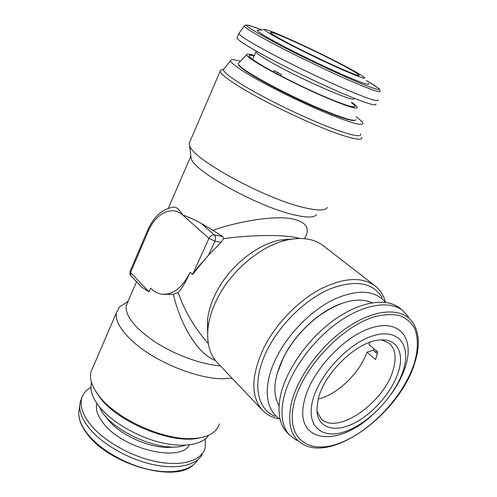 <?xml version="1.0" encoding="UTF-8"?>
<svg xmlns="http://www.w3.org/2000/svg" width="497" height="497" viewBox="0 0 497 497"><rect width="100%" height="100%" fill="white"/><g stroke="black" fill="none" stroke-linecap="round" stroke-linejoin="round"><path stroke-width="0.75" d="M334.829 61.162C349.366 68.654 357.393 73.283 358.921 75.053C362.27 78.594 322.174 60.858 292.888 45.637C279.625 38.747 272.188 34.461 270.579 32.777C266.908 28.901 306.68 46.619 334.829 61.162M289.813 44.5C273.164 35.827 264.721 30.864 264.497 29.609C264.416 27.31 307.146 46.513 337.32 62.088C352.174 69.729 361.151 74.817 364.258 77.352C366.419 79.563 359.573 77.228 343.725 70.35C326.355 62.641 308.382 54.024 289.813 44.5M368.165 83.347C370.694 85.969 363.127 83.496 345.465 75.923C328.256 68.437 303.686 56.683 285.123 47.035C266.554 37.3 257.241 31.733 257.197 30.323L258.322 30.218M377.975 99.804C378.987 102.339 368.457 98.946 346.378 89.634C324.864 80.421 295.187 66.225 272.884 54.459C251.83 43.258 240.48 36.312 238.833 33.628L239.281 32.864M375.912 103.954C376.863 106.613 366.295 103.339 344.204 94.132C322.696 85.018 293.062 70.866 270.822 59.062C249.836 47.824 238.548 40.797 236.957 37.996L237.299 37.2M280.861 75.848L281.451 74.55L274.04 70.58L273.437 71.91M81.868 397.848L80.228 401.955L79.7 406.012C79.601 412.51 82.539 419.617 88.522 427.339C101.053 443.355 127.145 458.7 151.74 464.297C176.373 469.92 196.309 465.434 202.18 454.587M90.889 387.337C85.987 390.089 82.9 393.885 81.626 398.718C79.862 406.061 82.645 414.492 89.982 424.009C103.221 440.864 131.575 456.898 157.164 461.8C182.803 466.758 201.9 460.384 205.174 447.896L205.36 438.894M99.456 406.77C108.073 429.992 162.053 454.096 185.114 445.237M351.472 102.78C353.684 104.426 354.839 105.588 354.945 106.277C354.249 108.271 342.893 104.525 320.882 95.051C299.983 85.888 274.642 73.084 260.826 64.753C254.073 60.665 250.215 57.863 249.245 56.341C248.488 55.005 250.115 54.869 254.122 55.925M351.677 102.351C354.752 104.451 356.591 105.998 357.194 107.004C358.082 109.93 346.875 106.439 323.572 96.524C301.375 86.882 273.654 72.935 258.807 63.964C250.935 59.193 246.854 56.111 246.562 54.732C246.481 53.614 249.065 53.869 254.321 55.484M355.958 119.777C354.069 121.802 340.911 117.621 316.49 107.234C293.311 97.17 265.765 83.129 250.855 73.829C244.058 69.586 239.976 66.517 238.61 64.629L238.15 63.622L238.902 62.827M238.398 64.306L238.858 65.293C240.213 67.17 244.269 70.22 251.01 74.438C265.398 83.415 291.59 96.828 314.21 106.749C338.09 117.025 351.702 121.548 355.051 120.324M360.549 133.867C362.624 138.439 345.993 134.426 318.03 122.716C290.149 111.061 255.533 93.43 237.628 81.85C228.322 75.805 223.588 71.767 223.426 69.723L224.284 68.636M361.754 137.476C362.456 140.527 355.417 139.601 340.619 134.699C312.737 125.505 258.223 99.257 234.615 83.626C225.47 77.638 220.643 73.537 220.134 71.307L220.252 70.425L222.221 69.667M356.057 116.814C359.884 119.535 362.139 121.566 362.816 122.921C363.692 126.785 350.105 122.896 322.056 111.241C295.274 99.829 261.944 82.943 244.518 72.015C235.46 66.312 230.794 62.554 230.515 60.74C230.471 59.18 233.764 59.348 240.399 61.243M275.052 416.312C256.172 408.845 251.488 380.814 267.411 349.633C280.302 323.876 305.624 299.356 329.697 289.055C355.231 279.432 372.769 282.308 382.299 297.691M280.041 419.058C272.977 417.958 267.15 415.045 262.571 410.317C250.569 396.6 250.966 375.8 263.758 347.919C275.549 324.348 297.43 301.524 319.751 289.428C343.396 277.581 361.835 276.394 375.08 285.874C380.242 289.962 383.727 295.46 385.535 302.381M280.028 419.008C264.864 410.081 262.503 384.516 276.854 356.647C288.906 332.872 311.818 310.004 334.164 299.275C357.865 288.987 374.968 290.018 385.479 302.375M95.815 391.443L99.512 397.004C117.547 422.549 173.111 444.958 199.427 437.863M92.958 367.302L90.926 372.042C89.646 377.465 91.156 383.734 95.455 390.835L98.394 395.084C115.006 418.288 162.842 440.367 192.215 438.54C198.204 438.317 203.304 437.372 207.522 435.701C214.008 433.036 217.941 429.079 219.32 423.835M91.349 383.156L90.883 387.411C90.994 392.804 93.43 398.718 98.195 405.148C109.508 420.319 134.389 435.639 158.419 441.932C182.474 448.257 202.447 445.032 208.622 435.242M190.836 155.89L191.128 158.22C192.985 171.018 260.254 208.044 295.696 215.207C307.718 217.81 314.669 217.593 316.552 214.549M190.102 141.21L189.158 143.397L189.512 145.279C191.32 158.537 266.175 199.514 304.916 207.796C318.03 210.784 325.498 210.678 327.324 207.479M232.012 378.18L221.401 378.782C201.279 378.242 171.72 368.184 149.28 353.858C126.81 339.532 114.198 322.932 116.435 312.669L119.355 307.14L124.691 303.537M173.366 207.119L174.223 207.044C176.969 207.392 179.827 210.082 182.803 215.102C188.108 216.785 194.197 219.519 201.08 223.321L212.791 230.285C242.884 219.972 278.221 215.201 293.746 219.22C306.848 222.494 310.408 228.98 304.437 238.678M292.652 238.995L280.202 240.051C255.601 244.605 226.893 268.734 214.605 295.765C210.641 304.301 208.255 312.557 207.448 320.522L207.647 333.015M215.381 360.449C198.576 354.523 180.877 326.399 173.341 294.342L178.137 292.503C181.79 288.72 185.797 281.961 190.171 272.238C181.952 288.589 172.018 295.821 160.369 293.926C156.772 293.075 153.542 291.155 150.678 288.167L149.038 291.888L141.459 286.931L130.91 275.779L130.587 272.455L149.038 291.888M178.137 292.503C184.741 311.308 194.644 328.157 207.845 343.042L208.28 343.495M375.08 285.874L323.33 245.748C314.533 239.02 302.946 236.994 288.577 239.691C261.49 244.71 229.539 271.586 215.884 301.542C211.48 311.004 208.827 320.118 207.926 328.89C206.69 343.458 209.864 354.783 217.45 362.86L262.571 410.317M318.26 399.041C337.357 394.686 359.797 372.986 366.997 352.156L373.21 350.18L377.329 353.684M369.457 342.421L369.091 344.632L377.714 351.944L376.801 355.678L375.552 359.499L366.997 352.156M381.653 339.88L389.232 343.241C395.357 348.869 396.687 357.685 393.208 369.675C384.523 402.433 336.873 435.857 321.068 418.636L316.962 411.435M398.445 371.737C392.313 391.735 372.818 414.119 353.355 423.574C333.897 433.167 317.105 427.787 316.881 409.534L318.192 399.327C323.87 373.129 357.498 340.936 379.758 339.991C397.041 338.246 404.521 352.802 398.445 371.737M296.765 440.485L289.906 435.44C282.333 427.358 280.215 415.101 283.557 398.687C289.13 373.166 311.103 341.83 337.109 323.044C363.139 304.207 389.536 300.033 402.818 310.55L408.528 316.862M289.906 435.44L286.974 432.371C279.376 424.264 277.227 412.007 280.513 395.612C285.999 370.128 307.867 338.898 333.804 320.217C359.76 301.486 386.15 297.392 399.476 307.941L402.818 310.55M312.489 401.29C318.577 375.08 348.534 342.893 373.508 335.655C398.575 328.02 411.299 345.365 403.365 370.048C395.761 394.655 370.408 422.015 346.894 430.911C323.323 440.156 306.022 427.613 312.489 401.29M371.439 415.877C336.829 447.89 293.696 442.858 304.369 400.744C310.954 371.476 344.539 335.413 372.427 327.56C400.414 319.267 414.349 338.898 405.527 366.246C402.638 375.378 397.979 384.51 391.549 393.636M279.059 405.701C272.257 393.841 273.766 377.72 283.576 357.324L286.974 351.186C295.299 337.457 305.872 325.759 318.701 316.098C340.178 301.089 357.989 296.641 372.147 302.748M276.959 374.191L283.638 357.039L287.005 350.95C295.261 337.333 305.748 325.734 318.465 316.154C325.87 310.687 333.238 306.574 340.582 303.822M373.993 348.788L373.446 350.379M299.896 238.479C285.092 234.062 250.482 234.957 223.538 238.653L222.681 236.491L212.791 230.285M201.08 223.321L214.319 234.944C215.717 236.516 215.928 238.603 214.946 241.213L208.585 255.104L221.072 242.306L223.538 238.653M208.585 255.104L202.851 261.776C199.676 264.851 196.24 269.101 192.538 274.518L202.851 261.776M220.283 365.842C201.589 364.506 175.192 354.964 155.331 342.098C134.737 328.008 125.033 315.85 126.213 305.618L127.816 301.909M163.221 294.336L173.341 294.342M301.201 49.868L326.517 62.113M277.674 72.55L277.077 73.86M366.301 80.489L377.987 87.807L379.254 88.938L380.056 90.982C381.429 93.355 371.365 89.901 349.857 80.632C328.89 71.481 299.753 57.515 277.792 46.059C256.893 35.082 245.692 28.435 244.201 26.117L244.611 25.558M261.683 29.888C236.777 20.278 242.66 25.297 279.326 44.941C306.972 59.342 345.204 77.271 364.525 84.981C383.268 92.162 383.858 90.671 366.308 80.502M353.665 98.276C357.983 103.606 312.781 84.757 280.06 67.182C265.143 59.168 257.079 54.086 255.874 51.949L256.141 51.334M105.432 416.014L108.216 419.828C121.243 436.627 155.325 450.468 174.217 446.871M189.438 444.883C180.56 462.788 122.796 449.207 103.438 423.289C97.511 415.753 95.312 409.081 96.853 403.278M79.396 408.068L78.731 412.609C78.619 419.002 81.458 425.966 87.255 433.514C99.338 449.083 124.43 463.925 148.23 469.348C172.061 474.797 191.569 470.485 197.589 459.955M130.152 271.151L130.587 272.455L148.044 231.695C155.524 213.462 171.863 204.975 182.803 215.102L208.976 238.38L192.538 274.518L190.171 272.238M414.778 362.903C400.625 411.131 335.55 461.694 303.704 444.653C291.298 438.118 287.123 424.55 291.186 403.943C297.231 376.863 322.336 343.241 350.199 325.529C378.087 307.699 403.899 307.991 413.374 323.348C419.369 333.555 419.866 346.651 414.865 362.642M414.293 363.251C418.319 349.379 418.368 337.618 414.448 327.983C411.056 322.336 406.198 318.217 399.868 315.638C392.773 314.067 384.647 314.359 375.49 316.502C342.066 325.554 301.325 369.277 293.764 404.359C285.7 439.565 309.643 455.19 340.526 442.777C371.377 430.793 404.049 395.519 414.293 363.251M376.341 350.783L375.794 352.379M221.072 242.306L214.946 241.213L208.976 238.38C210.312 235.945 212.095 234.801 214.319 234.944L222.681 236.491M287.421 239.063L288.223 239.703M148.044 231.695L147.553 230.496M238.79 33.535L244.201 26.117L245.549 24.98L249.053 25.322L261.695 29.882M358.492 75.351L358.921 75.053M264.497 29.609L257.197 30.323M238.833 33.628L236.957 37.996M256.228 51.067L252.6 59.391M80.228 401.955L81.626 398.718M192.774 465.322C174.441 482.922 109.303 464.434 87.373 434.185C81.471 426.519 78.588 419.331 78.731 412.609L79.7 406.012M354.057 106.892L354.945 106.277M246.562 54.732L238.15 63.622M238.858 65.293L238.61 64.629M96.673 392.885L95.455 390.835M90.883 387.411L91.46 382.193M207.448 320.522L207.926 328.89M189.158 143.397L220.134 71.307M116.435 312.669L90.926 372.042M280.202 240.051L288.577 239.691M190.798 156.306L168.328 208.249M136.545 281.737L126.213 305.618M128.114 301.225L119.355 307.14M174.223 207.05C162.637 208.56 153.716 216.437 147.472 230.683L130.065 271.362L129.841 273.692L130.91 275.779M191.128 158.22L189.512 145.279M230.515 60.74L223.426 69.723M223.563 69.151L220.252 70.425"/></g></svg>
